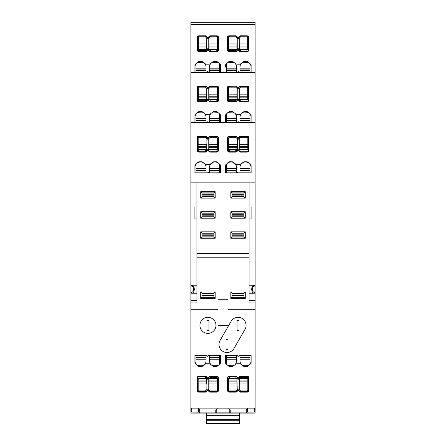 <?xml version="1.0" encoding="UTF-8"?>
<svg xmlns="http://www.w3.org/2000/svg" width="446" height="446" viewBox="0 0 446 446"><rect width="100%" height="100%" fill="white"/><g stroke="black" fill="none" stroke-linecap="round" stroke-linejoin="round"><path stroke-width="0.67" d="M201.927 295.051L213.969 295.051M201.927 295.453L213.969 295.453M201.927 194.701L213.969 194.701M201.927 195.103L213.969 195.103M201.927 214.771L213.969 214.771M201.927 215.173L213.969 215.173M201.927 234.841L213.969 234.841M201.927 235.243L213.969 235.243M232.031 194.701L244.073 194.701M232.031 195.103L244.073 195.103M232.031 214.771L244.073 214.771M232.031 215.173L244.073 215.173M232.031 234.841L244.073 234.841M232.031 235.243L244.073 235.243M232.031 295.051L244.073 295.051M232.031 295.453L244.073 295.453M237.049 320.339L237.049 330.375L237.049 320.339L239.056 320.339L239.056 330.375L237.049 330.375L239.056 330.375L239.056 320.339L237.049 320.339M226.01 339.456L226.01 349.491L226.01 339.456L228.017 339.456L226.01 339.456M228.017 349.491L226.01 349.491L228.017 349.491L228.017 339.456L228.017 349.491M206.944 330.375L206.944 320.339L208.951 320.339L208.951 330.375L206.944 330.375L208.951 330.375L208.951 320.339L206.944 320.339L206.944 330.375M206.342 423.299L239.658 423.299L239.658 423.7L206.342 423.7L206.342 413.085M239.658 423.299L239.658 415.672L206.342 415.672M239.658 413.085L239.658 415.672M207.485 356.198A0.401 0.401 0 0 0 208.048 356.198L208.789 355.462L220.608 355.462L220.608 362.375A2.007 2.007 0 0 1 219.923 363.869L217.553 365.988A2.007 2.007 0 0 1 216.215 366.5L214.041 366.5A2.007 2.007 0 0 1 212.831 366.094L210.289 364.176A2.007 2.007 0 0 0 209.118 363.774L206.414 363.774A2.007 2.007 0 0 0 205.205 364.176L202.662 366.094A2.007 2.007 0 0 1 201.453 366.5L199.278 366.5A2.007 2.007 0 0 1 197.946 365.988L195.571 363.869A2.007 2.007 0 0 1 194.919 362.375L194.919 355.462L206.743 355.462L207.485 356.198M233.966 348.488A8.028 8.028 0 0 1 227.014 352.502A8.028 8.028 0 0 1 220.062 340.46L231.1 321.343A8.028 8.028 0 0 1 242.066 318.405A8.028 8.028 0 0 1 245.005 329.371L233.966 348.488M207.947 333.385A8.028 8.028 0 0 1 199.919 325.357A8.028 8.028 0 0 1 207.947 317.329A8.028 8.028 0 0 1 215.975 325.357A8.028 8.028 0 0 1 207.947 333.385M237.991 356.198A0.401 0.401 0 0 0 238.554 356.198L239.296 355.462L251.115 355.462L251.115 362.375A2.007 2.007 0 0 1 250.446 363.869L248.076 365.988A2.007 2.007 0 0 1 246.738 366.5L244.564 366.5A2.007 2.007 0 0 1 243.354 366.094L240.818 364.176A2.007 2.007 0 0 0 239.608 363.774L236.938 363.774A2.007 2.007 0 0 0 235.728 364.176L233.191 366.094A2.007 2.007 0 0 1 231.981 366.5L229.807 366.5A2.007 2.007 0 0 1 228.469 365.988L226.094 363.869A2.007 2.007 0 0 1 225.425 362.375L225.425 355.462L237.25 355.462L237.991 356.198M240.466 377.082L240.411 376.575A0.608 0.608 0 0 0 240.149 376.68L238.543 378.286L238.264 378.002L239.887 376.379L240.589 377.377L247.067 377.377A0.764 0.764 0 0 1 247.825 378.141L247.825 390.183A0.764 0.764 0 0 1 247.067 390.947L240.589 390.947L239.117 389.469A1.243 1.243 0 0 0 237.356 389.469L235.878 390.947L236.062 392.151L229.406 392.151C228.218 392.028 227.56 391.376 227.438 390.183L227.438 378.141C227.555 376.954 228.213 376.301 229.406 376.173L236.062 376.173L236.062 376.575L229.406 376.575L229.406 376.173M206.052 355.462L206.052 360.781A5.564 5.564 0 0 1 204.117 364.995M203.549 365.43A5.564 5.564 0 0 1 194.919 360.781M220.608 360.781A5.564 5.564 0 0 1 219.025 364.672M218.468 365.174A5.564 5.564 0 0 1 209.481 360.781L209.481 355.462M251.115 360.781A5.564 5.564 0 0 1 242.2 365.224A5.564 5.564 0 0 1 239.987 360.781L239.987 355.462M236.558 355.462L236.558 360.781A5.564 5.564 0 0 1 227.282 364.928A5.564 5.564 0 0 1 225.425 360.781M207.791 378.002L207.457 378.286A0.44 0.44 0 0 0 208.076 378.286L207.791 378.002L209.397 376.396L209.938 376.575L209.938 376.173L216.594 376.173L216.594 377.377L210.122 377.377L208.644 378.855A1.243 1.243 0 0 1 206.883 378.855L206.883 389.469A1.243 1.243 0 0 1 208.644 389.469L210.122 390.947L216.594 390.947L216.594 392.151L209.938 392.151L209.938 391.75L216.594 391.75A1.567 1.567 0 0 0 218.166 390.183L218.166 378.141L218.562 378.141L218.562 390.183C218.445 391.371 217.787 392.023 216.594 392.151M190.888 24.307L255.112 24.307L255.112 22.3L190.888 22.3L190.888 182.86L255.112 182.86L255.112 286.025L254.108 285.217C252.648 285.457 251.845 286.795 251.7 289.231C251.845 291.667 252.648 293.005 254.108 293.245L249.091 293.245M254.309 285.234L249.091 285.217M196.909 300.47L190.888 300.47L190.888 292.437L191.691 293.228L190.888 292.437L190.888 286.025L190.888 292.437L191.891 293.245C193.352 293.005 194.155 291.667 194.3 289.231C194.155 286.795 193.352 285.457 191.891 285.217L196.909 285.217M191.691 293.228L196.909 293.245M207.908 49.935L206.303 51.541L206.019 51.257A0.362 0.362 0 0 1 205.762 51.362L205.762 51.764L199.106 51.764L199.106 50.56L205.578 50.56L207.055 49.082A1.243 1.243 0 0 1 208.817 49.082L210.295 50.56L209.57 51.541L207.964 49.935L208.249 49.651A0.44 0.44 0 0 0 207.624 49.651L207.964 49.935M238.036 49.935L238.376 49.651A0.44 0.44 0 0 0 237.751 49.651L238.036 49.935L236.43 51.541L235.889 51.362L235.889 51.764L229.233 51.764L229.233 50.56L235.705 50.56L237.183 49.082A1.243 1.243 0 0 1 238.945 49.082L239.519 49.657M207.791 137.965L207.457 138.249A0.44 0.44 0 0 0 208.076 138.249L207.791 137.965L209.397 136.359L209.938 136.537L209.938 136.136L216.594 136.136L216.594 137.34L210.122 137.34L208.644 138.817A1.243 1.243 0 0 1 206.883 138.817L206.883 149.432A1.243 1.243 0 0 1 208.644 149.432L209.012 149.8M238.264 137.965L237.924 138.249A0.44 0.44 0 0 0 238.543 138.249L238.264 137.965L239.87 136.359L240.149 136.643A0.362 0.362 0 0 1 240.405 136.537L240.405 136.136L247.067 136.136L247.067 137.34L240.589 137.34L239.117 138.817A1.243 1.243 0 0 1 237.356 138.817L237.356 149.432A1.243 1.243 0 0 1 239.117 149.432L239.519 149.834M207.92 100.11L210.066 101.939L216.723 101.939C217.91 101.811 218.568 101.158 218.691 99.971L218.691 87.929C218.568 86.741 217.91 86.089 216.723 85.961L216.723 87.165L210.25 87.165L208.773 88.642A1.243 1.243 0 0 1 208.767 88.648L208.767 99.252A1.243 1.243 0 0 0 207.011 99.257L207.864 100.11L208.204 99.826A0.44 0.44 0 0 0 207.585 99.826L205.98 101.432A0.362 0.362 0 0 1 205.723 101.537L205.723 101.939L206.258 101.716L205.539 100.735L206.76 99.508L206.76 88.392L205.539 87.165L199.061 87.165L199.061 85.961C197.879 86.089 197.221 86.741 197.099 87.929L197.494 87.929A1.567 1.567 0 0 1 199.061 86.362L205.723 86.362A0.362 0.362 0 0 1 205.98 86.468L206.258 86.184L205.723 85.961L205.539 87.165M238.136 100.11L240.277 101.939L240.277 101.175L240.02 101.432L238.415 99.826L238.989 99.257A1.243 1.243 0 0 0 237.227 99.257L238.08 100.11L238.415 99.826A0.44 0.44 0 0 0 237.796 99.826L235.934 101.939L236.475 101.716L235.75 100.735L237.227 99.257M190.888 182.86L190.888 292.42M190.888 286.042L190.966 286.042C192.572 286.042 193.469 287.107 193.659 289.231C193.469 291.355 192.572 292.42 190.966 292.42L190.966 292.459M255.034 286.003L255.112 292.437L254.309 293.228L255.112 292.437L255.112 302.901L249.091 302.901L249.091 257.203L196.909 257.203L196.909 302.901L190.888 302.901L190.888 309.301L217.982 309.301L190.888 309.301L190.888 412.059L198.715 412.149L198.715 408.759L199.719 410.091L199.719 412.907L199.719 410.521M255.112 292.42L255.112 286.042M240.277 101.939L246.939 101.939C248.121 101.811 248.779 101.158 248.901 99.971L248.901 87.929C248.779 86.741 248.121 86.089 246.939 85.961L246.939 87.165L240.461 87.165L239.24 88.392L239.519 99.787M237.233 99.252L237.233 88.648A1.243 1.243 0 0 0 238.989 88.642L238.136 87.79L237.796 88.074A0.44 0.44 0 0 0 238.415 88.074L240.02 86.468A0.362 0.362 157.5 0 1 240.277 86.362L240.277 85.961L239.742 86.184L240.461 87.165M239.24 138.695L239.24 149.555M208.767 138.695L208.767 149.555M238.092 37.615L237.751 37.899A0.44 0.44 0 0 0 238.376 37.899L238.092 37.615L239.697 36.009L239.981 36.293A0.362 0.362 0 0 1 240.238 36.187L240.238 35.786L246.894 35.786L246.894 36.99L240.422 36.99L239.24 38.172L239.24 49.378M237.233 49.038L237.233 38.512A1.243 1.243 0 0 0 238.945 38.468L238.376 37.899L240.238 36.187L246.894 36.187A1.567 1.567 0 0 1 248.461 37.754L248.862 37.754L248.862 49.796C248.74 50.983 248.088 51.636 246.894 51.764L240.238 51.764L240.238 51.362L246.894 51.362L246.894 51.764M199.106 51.764C197.924 51.641 197.266 50.989 197.138 49.796L197.138 37.754C197.26 36.566 197.912 35.914 199.106 35.786L205.762 35.786L205.762 36.187A0.362 0.362 0 0 1 206.019 36.293L207.624 37.899A0.44 0.44 0 0 0 208.249 37.899L207.908 37.615L207.055 38.468A1.243 1.243 0 0 0 208.767 38.512L208.767 49.038M206.76 49.378L206.76 38.172L205.578 36.99L199.106 36.99L199.106 35.786M190.888 286.025L191.691 285.234L190.888 286.025M191.691 285.234L190.966 286.003M254.309 293.228L255.034 292.459M248.901 99.971L247.697 99.971L247.697 87.929L248.901 87.929M246.939 87.165A0.764 0.764 0 0 1 247.697 87.929M238.08 87.79L235.934 85.961L235.934 86.725L236.19 86.468L237.796 88.074L237.227 88.642A1.243 1.243 0 0 0 237.233 88.648M237.227 88.642L235.75 87.165L229.277 87.165L229.277 85.961C228.09 86.089 227.432 86.741 227.309 87.929L227.705 87.929A1.567 1.567 0 0 1 229.277 86.362L236.475 86.184M228.514 87.929L228.514 99.971L227.309 99.971C227.432 101.158 228.09 101.811 229.277 101.939L229.277 101.537A1.567 1.567 0 0 1 227.705 99.971L227.705 87.929L228.514 87.929A0.764 0.764 0 0 1 229.277 87.165M235.934 101.175L235.934 101.537L229.277 101.537L229.277 100.735A0.764 0.764 0 0 1 228.514 99.971M229.277 100.735L235.75 100.735L235.744 99.843L236.642 99.843M218.691 99.971L217.486 99.971A0.764 0.764 0 0 1 217.481 100.055M217.486 99.971L217.486 87.929L218.691 87.929M216.723 87.165A0.764 0.764 0 0 1 217.486 87.929M208.767 88.648A1.243 1.243 0 0 1 207.011 88.642L206.76 88.392M198.303 87.929L198.303 99.971L197.099 99.971C197.221 101.158 197.879 101.811 199.061 101.939L199.061 101.537A1.567 1.567 0 0 1 197.494 99.971L197.494 87.929L198.303 87.929A0.764 0.764 0 0 1 199.061 87.165M205.723 101.175L205.723 101.537L199.061 101.537L199.061 100.735A0.764 0.764 0 0 1 198.303 99.971M199.061 100.735L205.539 100.735M249.03 150.146L247.825 150.146L247.825 138.104L249.03 138.104L249.03 150.146C248.913 151.333 248.255 151.986 247.067 152.114L240.405 152.114L240.405 151.712L247.067 151.712L247.067 152.114M247.067 137.34A0.764 0.764 0 0 1 247.825 138.104M237.233 138.695L235.878 137.34L229.406 137.34L229.406 136.136L236.062 136.136L236.062 136.537L229.406 136.537A1.567 1.567 0 0 0 227.834 138.104L227.834 150.146L227.438 150.146L227.438 138.104C227.555 136.916 228.213 136.264 229.406 136.136M227.438 138.104L228.642 138.104A0.764 0.764 0 0 1 229.406 137.34M228.642 138.104L228.642 150.146L227.834 150.146A1.567 1.567 0 0 0 229.406 151.712L236.062 151.712L236.062 152.114L229.406 152.114C228.218 151.991 227.56 151.339 227.438 150.146M228.642 150.018L229.406 150.018L229.406 150.91A0.764 0.764 0 0 1 228.642 150.146M229.406 152.114L229.406 150.91L235.878 150.91L237.233 149.555M218.562 150.146L217.358 150.146L217.358 138.104L218.562 138.104L218.562 150.146C218.445 151.333 217.787 151.986 216.594 152.114L209.938 152.114L209.938 151.712L216.594 151.712L216.594 152.114M216.594 137.34A0.764 0.764 0 0 1 217.358 138.104M206.76 138.695L205.411 137.34L198.933 137.34L198.933 136.136L205.595 136.136L205.595 136.9L206.13 136.359L207.736 137.965M207.736 150.285L208.076 150.001A0.44 0.44 0 0 0 207.457 150.001L207.736 150.285L206.13 151.891L205.851 151.607A0.362 0.362 0 0 1 205.595 151.712L205.595 152.114L198.933 152.114C197.751 151.991 197.093 151.339 196.97 150.146L196.97 138.104L198.175 138.104A0.764 0.764 0 0 1 198.933 137.34M198.175 138.104L198.175 150.146L196.97 150.146M198.933 152.114L198.933 150.91A0.764 0.764 0 0 1 198.175 150.146M198.933 150.91L205.411 150.91L206.76 149.555M232.031 192.895L244.073 192.895L244.073 196.909L232.031 196.909L232.031 192.895L230.827 191.691L245.278 191.691L244.073 192.895M232.031 212.965L244.073 212.965L244.073 216.979L232.031 216.979L232.031 212.965L230.827 211.761L245.278 211.761L244.073 212.965M232.031 237.049L232.031 233.035L244.073 233.035L244.073 237.049L232.031 237.049L230.827 238.253L230.827 231.831L232.031 233.035M201.927 233.035L213.969 233.035L213.969 237.049L201.927 237.049L201.927 233.035L200.722 231.831L215.173 231.831L213.969 233.035M201.927 212.965L213.969 212.965L213.969 216.979L201.927 216.979L201.927 212.965L200.722 211.761L215.173 211.761L213.969 212.965M201.927 196.909L201.927 192.895L213.969 192.895L213.969 196.909L201.927 196.909L200.722 198.113L200.722 191.691L201.927 192.895M229.233 51.764C228.045 51.641 227.393 50.989 227.265 49.796L227.265 37.754C227.382 36.566 228.04 35.914 229.233 35.786L235.889 35.786L237.751 37.899L237.183 38.468A1.243 1.243 0 0 0 237.233 38.512M239.24 38.172L238.945 38.468M247.653 49.796L247.653 37.754L248.461 37.754L248.461 49.796L247.653 49.796M246.894 36.99A0.764 0.764 0 0 1 247.653 37.754M237.183 38.468L235.705 36.99L229.233 36.99L229.233 35.786M227.265 37.754L228.469 37.754A0.764 0.764 0 0 1 229.233 36.99M228.469 37.754L228.469 49.796L227.265 49.796M229.233 50.56A0.764 0.764 0 0 1 228.469 49.796M207.964 37.615L209.57 36.009L210.111 36.187L210.111 35.786L216.767 35.786L216.767 36.99L210.295 36.99L208.817 38.468A1.243 1.243 0 0 1 208.767 38.512M216.767 35.786C217.955 35.909 218.607 36.561 218.735 37.754L218.735 49.796L217.531 49.796A0.764 0.764 0 0 1 217.481 50.063M217.531 49.796L217.531 37.754L218.735 37.754M216.767 36.99A0.764 0.764 0 0 1 217.531 37.754M207.055 38.468L206.76 38.172M197.138 37.754L198.347 37.754A0.764 0.764 0 0 1 199.106 36.99M198.347 37.754L198.347 49.796L197.138 49.796M199.106 50.56A0.764 0.764 0 0 1 198.347 49.796M196.909 218.986L194.902 218.986L194.902 206.944L196.909 206.944M249.091 206.944L251.098 206.944L251.098 218.986L249.091 218.986M239.987 118.341L249.994 118.341L249.994 113.981A5.564 5.564 0 0 1 251.115 117.331A5.564 5.564 0 0 0 242.2 112.888A5.564 5.564 0 0 0 239.987 117.331L239.987 122.65M236.558 122.65L236.558 117.331A5.564 5.564 0 0 0 227.282 113.184A5.564 5.564 0 0 0 225.425 117.331L225.425 122.65L225.425 117.331A5.564 5.564 0 0 1 226.473 114.081L226.473 122.65L226.473 120.058L236.558 120.058M240.277 101.175L240.461 100.735M235.934 86.725L235.75 87.165M210.066 101.939L210.25 100.735M216.723 85.961L210.066 85.961L209.525 86.184L210.25 87.165M237.25 122.65L237.991 121.914A0.401 0.401 0 0 1 238.554 121.914L239.296 122.65M203.549 112.682A5.564 5.564 0 0 0 194.919 117.331L194.919 122.65L194.919 117.331M206.743 122.65L207.485 121.914A0.401 0.401 0 0 1 208.048 121.914L208.789 122.65M206.052 122.65L206.052 117.331A5.564 5.564 0 0 0 204.117 113.117M218.468 112.938A5.564 5.564 0 0 0 209.481 117.331L209.481 122.65M220.608 117.331A5.564 5.564 0 0 0 219.025 113.44M235.878 137.34L236.603 136.359L238.209 137.965M240.589 137.34L240.405 136.537L247.067 136.537A1.567 1.567 0 0 1 248.634 138.104L248.634 150.146A1.567 1.567 0 0 1 247.067 151.712L247.067 150.91M240.589 150.91L239.87 151.891L238.264 150.285L238.543 150.001A0.44 0.44 0 0 0 237.924 150.001L238.264 150.285M235.878 150.91L236.319 151.607L237.924 150.001L237.356 149.432M205.411 137.34L205.595 136.9M210.122 137.34L209.938 136.537L216.594 136.537A1.567 1.567 0 0 1 218.166 138.104L218.166 150.146A1.567 1.567 0 0 1 216.594 151.712L216.594 150.91M210.122 150.91L209.397 151.891L207.791 150.285M205.411 150.91L205.595 151.712L198.933 151.712A1.567 1.567 0 0 1 197.366 150.146L197.366 138.104A1.567 1.567 0 0 1 198.933 136.537L205.595 136.537A0.362 0.362 -157.5 0 1 205.851 136.643L207.457 138.249L206.883 138.817M206.883 149.432L207.457 150.001L205.851 151.607L205.595 151.35M209.481 172.825L209.481 167.506A5.564 5.564 0 0 1 218.468 163.113L219.923 164.418A2.007 2.007 0 0 1 220.608 165.912L220.608 172.825L208.789 172.825L208.048 172.089A0.401 0.401 0 0 0 207.485 172.089L206.743 172.825L207.485 172.089M219.923 164.418L219.025 163.615A5.564 5.564 0 0 1 220.608 167.506M206.743 172.825L194.919 172.825L194.919 165.912A2.007 2.007 0 0 1 195.571 164.418L197.946 162.299A2.007 2.007 0 0 1 199.278 161.786L201.453 161.786A2.007 2.007 0 0 1 202.662 162.193L204.117 163.292A5.564 5.564 0 0 1 206.052 167.506L206.052 172.825M194.919 167.506A5.564 5.564 0 0 1 203.549 162.857M236.558 172.825L236.558 167.506A5.564 5.564 0 0 0 227.282 163.359A5.564 5.564 0 0 0 225.425 167.506A5.564 5.564 0 0 1 226.473 164.256L226.473 172.825L226.473 170.233L236.558 170.233M251.115 167.506A5.564 5.564 0 0 0 242.2 163.063A5.564 5.564 0 0 0 239.987 167.506L239.987 172.825M240.818 164.111L243.354 162.193A2.007 2.007 0 0 1 244.564 161.786L246.738 161.786A2.007 2.007 0 0 1 248.076 162.299L250.446 164.418A2.007 2.007 0 0 1 251.115 165.912L251.115 172.825L239.296 172.825L238.554 172.089A0.401 0.401 0 0 0 237.991 172.089L237.25 172.825L225.425 172.825L225.425 165.912A2.007 2.007 0 0 1 226.094 164.418L228.469 162.299A2.007 2.007 0 0 1 229.807 161.786L231.981 161.786A2.007 2.007 0 0 1 233.191 162.193L235.728 164.111A2.007 2.007 0 0 0 236.938 164.513L239.608 164.513A2.007 2.007 0 0 0 240.818 164.111L242.2 163.063M245.278 191.691L245.278 198.113L244.073 196.909M245.278 198.113L230.827 198.113L232.031 196.909M230.827 198.113L230.827 191.691M245.278 211.761L245.278 218.183L244.073 216.979M245.278 218.183L230.827 218.183L232.031 216.979M230.827 218.183L230.827 211.761M230.827 231.831L245.278 231.831L244.073 233.035M245.278 231.831L245.278 238.253L244.073 237.049M245.278 238.253L230.827 238.253M215.173 231.831L215.173 238.253L213.969 237.049M215.173 238.253L200.722 238.253L201.927 237.049M200.722 238.253L200.722 231.831M215.173 211.761L215.173 218.183L213.969 216.979M215.173 218.183L200.722 218.183L201.927 216.979M200.722 218.183L200.722 211.761M200.722 191.691L215.173 191.691L213.969 192.895M215.173 191.691L215.173 198.113L213.969 196.909M215.173 198.113L200.722 198.113M236.558 72.475L236.558 67.156A5.564 5.564 0 0 0 227.282 63.009A5.564 5.564 0 0 0 225.425 67.156L225.425 65.562A2.007 2.007 0 0 1 226.094 64.068L227.282 63.009M226.094 64.068L228.469 61.949A2.007 2.007 0 0 1 229.807 61.437L231.981 61.437A2.007 2.007 0 0 1 233.191 61.843L235.728 63.761A2.007 2.007 0 0 0 236.938 64.163L239.608 64.163L236.938 64.163M239.987 68.166L249.994 68.166L249.994 63.806A5.564 5.564 0 0 1 251.115 67.156A5.564 5.564 0 0 0 242.2 62.713L243.354 61.843A2.007 2.007 0 0 1 244.564 61.437L246.738 61.437A2.007 2.007 0 0 1 248.076 61.949L250.446 64.068A2.007 2.007 0 0 1 251.115 65.562L251.115 72.475M235.705 36.99L236.43 36.009L238.036 37.615M240.422 36.99L240.238 36.55M240.422 50.56L239.697 51.541L238.092 49.935M235.705 50.56L235.889 51.362L229.233 51.362A1.567 1.567 0 0 1 227.666 49.796L227.666 37.754A1.567 1.567 0 0 1 229.233 36.187L235.889 36.187L235.889 36.55M205.578 36.99L206.303 36.009L207.908 37.615M210.295 36.99L210.111 36.187L216.767 36.187A1.567 1.567 0 0 1 218.334 37.754L218.334 49.796A1.567 1.567 0 0 1 216.767 51.362L216.767 51.764L210.111 51.764L210.111 51.362L216.767 51.362L216.767 50.56M205.578 50.56L205.762 51.362L199.106 51.362A1.567 1.567 0 0 1 197.539 49.796L197.539 37.754A1.567 1.567 0 0 1 199.106 36.187L205.762 36.187L205.762 36.55M239.987 72.475L239.987 67.156A5.564 5.564 0 0 1 242.2 62.713M239.296 72.475L238.554 71.739A0.401 0.401 0 0 0 237.991 71.739L237.25 72.475M236.558 68.166L226.473 68.166L226.473 63.906A5.564 5.564 0 0 0 225.425 67.156L225.425 65.562M220.608 67.156A5.564 5.564 0 0 0 219.025 63.265L219.923 64.068A2.007 2.007 0 0 1 220.608 65.562L220.608 72.475M209.481 72.475L209.481 67.156A5.564 5.564 0 0 1 218.468 62.763L219.923 64.068M208.789 72.475L208.048 71.739A0.401 0.401 0 0 0 207.485 71.739L206.743 72.475M194.919 67.156L194.919 72.475L194.919 67.156A5.564 5.564 0 0 1 203.549 62.507M204.117 62.942A5.564 5.564 0 0 1 206.052 67.156L206.052 72.475M194.919 65.562A2.007 2.007 0 0 1 195.571 64.068L197.946 61.949A2.007 2.007 0 0 1 199.278 61.437L201.453 61.437A2.007 2.007 0 0 1 202.662 61.843L205.205 63.761A2.007 2.007 0 0 0 206.414 64.163L209.118 64.163L206.414 64.163M196.909 182.86L196.909 244.073L249.091 244.073L249.091 182.86M196.909 244.073L196.909 253.434L249.091 253.434L249.091 244.073M232.031 297.259L232.031 293.245L244.073 293.245L244.073 297.259L232.031 297.259L230.827 298.463L230.827 292.041L232.031 293.245M201.927 293.245L213.969 293.245L213.969 297.259L201.927 297.259L201.927 293.245L200.722 292.041L215.173 292.041L213.969 293.245M208.767 378.732L208.767 389.592M251.115 122.65L251.115 115.737A2.007 2.007 0 0 0 250.446 114.243L248.076 112.124A2.007 2.007 0 0 0 246.738 111.611L244.564 111.611A2.007 2.007 0 0 0 243.354 112.018L240.818 113.936A2.007 2.007 0 0 1 239.608 114.338L236.938 114.338A2.007 2.007 0 0 1 235.728 113.936L233.191 112.018A2.007 2.007 0 0 0 231.981 111.611L229.807 111.611A2.007 2.007 0 0 0 228.469 112.124L226.094 114.243A2.007 2.007 0 0 0 225.425 115.737M220.608 122.65L220.608 115.737A2.007 2.007 0 0 0 219.923 114.243L217.553 112.124A2.007 2.007 0 0 0 216.215 111.611L214.041 111.611A2.007 2.007 0 0 0 212.831 112.018L210.289 113.936A2.007 2.007 0 0 1 209.118 114.338L206.414 114.338A2.007 2.007 0 0 1 205.205 113.936L202.662 112.018A2.007 2.007 0 0 0 201.453 111.611L199.278 111.611A2.007 2.007 0 0 0 197.946 112.124L195.571 114.243A2.007 2.007 0 0 0 194.919 115.737M247.067 136.136C248.249 136.259 248.907 136.911 249.03 138.104M196.97 138.104C197.087 136.916 197.745 136.264 198.933 136.136M216.594 136.136C217.782 136.259 218.44 136.911 218.562 138.104M205.205 164.111A2.007 2.007 0 0 0 206.414 164.513L209.118 164.513A2.007 2.007 0 0 0 210.289 164.111L212.831 162.193A2.007 2.007 0 0 1 214.041 161.786L216.215 161.786A2.007 2.007 0 0 1 217.553 162.299M194.919 172.825L194.919 165.912M237.991 172.089L237.25 172.825M225.425 172.825L225.425 165.912M229.807 61.437L231.981 61.437M239.608 64.163A2.007 2.007 0 0 0 240.818 63.761M244.564 61.437L246.738 61.437M248.076 61.949L250.446 64.068M195.571 64.068L197.946 61.949M199.278 61.437L201.453 61.437M209.118 64.163A2.007 2.007 0 0 0 210.289 63.761L212.831 61.843A2.007 2.007 0 0 1 214.041 61.437L216.215 61.437L214.041 61.437M216.215 61.437A2.007 2.007 0 0 1 217.553 61.949M246.894 35.786C248.076 35.909 248.734 36.561 248.862 37.754M218.735 49.796C218.618 50.983 217.96 51.636 216.767 51.764M196.909 257.203L196.909 253.434M249.091 253.434L249.091 257.203M230.827 292.041L245.278 292.041L244.073 293.245M245.278 292.041L245.278 298.463L244.073 297.259M245.278 298.463L230.827 298.463M215.173 292.041L215.173 298.463L213.969 297.259M215.173 298.463L200.722 298.463L201.927 297.259M200.722 298.463L200.722 292.041M218.562 390.183L217.358 390.183A0.764 0.764 0 0 1 216.594 390.947M217.358 390.183L217.358 378.141L218.166 378.141A1.567 1.567 0 0 0 216.594 376.575L209.938 376.575L210.122 377.377M216.594 377.377A0.764 0.764 0 0 1 217.358 378.141M206.76 378.732L206.442 378.414M196.97 378.141L198.175 378.141L198.175 390.183L196.97 390.183L196.97 378.141C197.087 376.954 197.745 376.301 198.933 376.173L205.595 376.173L205.595 376.575L198.933 376.575L198.933 376.173M207.736 390.322L208.076 390.038A0.44 0.44 0 0 0 207.457 390.038L207.736 390.322L206.13 391.928L205.851 391.644A0.362 0.362 0 0 1 205.595 391.75L205.595 392.151L198.933 392.151L198.933 390.947A0.764 0.764 0 0 1 198.175 390.183M198.933 390.947L205.411 390.947L206.76 389.592M228.017 299.266L217.982 299.266L228.017 299.266L228.017 309.301L255.112 309.301L255.112 302.901M190.888 300.47L190.888 302.901M199.719 412.907L215.775 412.907L215.775 410.091L217.403 408.135L228.597 408.135L230.225 410.091L230.225 412.907L230.225 410.521M191.49 408.135L198.091 408.135L198.715 408.759M230.225 412.907L246.281 412.907L246.281 410.091L247.909 408.135L254.51 408.135M198.715 412.149L199.719 412.478M216.778 408.759L216.778 412.149L215.775 412.478L215.775 410.521M216.672 408.898L198.821 408.898M216.778 412.149L229.222 412.149L229.222 408.759M229.222 412.149L230.225 412.478M247.285 408.759L247.285 412.149L246.281 412.478L246.281 410.521M247.179 408.898L229.328 408.898M247.285 412.149L255.112 412.059L255.112 413.085L190.888 413.085L190.888 412.059M190.888 72.475L255.112 72.475L255.112 122.65L190.888 122.65M255.112 122.65L255.112 182.86M249.091 300.47L255.112 300.47M255.112 24.307L255.112 72.475M217.982 299.266L217.982 325.357L228.017 325.357L228.017 309.301M240.589 390.947L239.87 391.928L238.264 390.322L238.543 390.038L240.149 391.644A0.362 0.362 0 0 0 240.405 391.75L247.067 391.75L247.067 392.151L240.405 392.151L240.405 391.387M205.411 377.377L206.13 376.396L207.736 378.002M210.122 390.947L209.397 391.928L207.791 390.322M205.411 390.947L205.595 391.75L198.933 391.75A1.567 1.567 0 0 1 197.366 390.183L197.366 378.141A1.567 1.567 0 0 1 198.933 376.575L198.933 377.377M206.883 389.469L207.457 390.038L205.851 391.644L205.595 391.387M235.878 390.947L229.406 390.947A0.764 0.764 0 0 1 228.642 390.183L228.642 378.141L227.834 378.141L227.834 390.183L227.438 390.183M240.589 377.377L239.24 378.732L239.24 389.592M237.233 389.592L236.949 378.453M191.49 412.059L191.49 408.045L254.51 408.045L254.51 412.059M255.112 412.059L255.112 309.301M247.067 376.173L247.067 376.575L240.411 376.575L240.383 376.173L247.067 376.173C248.249 376.296 248.907 376.948 249.03 378.141L249.03 390.183C248.913 391.371 248.255 392.023 247.067 392.151M216.594 376.173C217.782 376.296 218.44 376.948 218.562 378.141M198.933 392.151C197.751 392.028 197.093 391.376 196.97 390.183M235.878 377.377L236.603 376.396L236.062 376.173M239.24 378.732L239.117 378.855A1.243 1.243 0 0 1 237.356 378.855L237.233 378.732M236.603 376.396L238.264 378.002M242.451 62.73L248.79 62.73M242.451 62.774L248.656 62.54M239.987 69.883L249.994 69.883L249.994 72.475L249.994 68.166M247.653 46.066L239.519 46.066L239.519 43.97L247.653 43.97M239.519 46.066L239.519 46.981L247.653 46.981M239.987 70.468L249.994 70.468M239.519 50.799L239.519 49.272M239.519 46.981L239.519 49.255L247.653 49.255M227.677 62.54L234.022 62.73M236.558 69.883L226.473 69.883L226.473 72.475L226.473 70.468L236.558 70.468M228.48 49.255L236.949 49.255L228.48 49.255L228.48 51.173M227.889 62.54L234.022 62.774M228.469 43.97L236.949 43.97L236.949 46.066L228.469 46.066M226.473 68.166L226.473 70.468M228.469 47.042L228.48 45.971M228.48 46.981L236.949 46.981L236.949 46.066M228.48 49.919L229.406 49.668L229.406 50.56M236.597 49.668L235.744 49.668L235.744 50.521M228.48 49.668L228.48 49.272M236.949 46.981L236.949 49.255M242.451 112.905L248.79 112.905M242.451 112.95L248.656 112.715M239.987 120.058L249.994 120.058L249.994 122.65L249.994 118.341M247.697 96.241L239.519 96.241L239.519 94.145L247.697 94.145M239.519 96.241L239.519 97.156L247.697 97.156M239.987 120.643L249.994 120.643M239.519 100.93L239.519 99.447M239.519 97.156L239.519 99.43L247.697 99.43M227.677 112.715L234.022 112.905M228.514 99.43L236.949 99.43L228.514 99.447M228.48 99.43L228.48 101.32M227.889 112.715L234.022 112.95M228.514 94.145L236.949 94.145L236.949 96.241L228.514 96.241M226.473 120.643L236.558 120.643M236.558 118.341L226.473 118.341M228.514 97.156L236.949 97.156L236.949 96.241M228.514 99.843L229.406 99.843L229.406 100.735M236.949 97.156L236.949 99.43M242.451 163.08L248.79 163.08M242.451 163.125L248.656 162.89M239.987 170.233L249.994 170.233L249.994 172.825L249.994 164.156M247.825 146.416L239.519 146.416L239.519 144.32L247.825 144.32M239.519 146.416L239.519 147.331L247.825 147.331M239.987 168.516L249.994 168.516M239.987 170.818L249.994 170.818M239.519 147.331L239.519 149.622M227.677 162.89L234.022 163.08M228.642 149.605L236.949 149.605L228.642 149.622M227.889 162.89L234.022 163.125M228.642 144.32L236.949 144.32L236.949 146.416L228.642 146.416M226.473 170.818L236.558 170.818M236.558 168.516L226.473 168.516M228.642 147.331L236.949 147.331L236.949 146.416M236.77 150.018L235.744 150.018L235.744 150.91M236.949 147.331L236.949 149.605M234.022 365.207L227.677 365.207M234.022 365.163L227.889 365.397M236.558 358.054L226.473 358.054L226.473 355.462L226.473 364.031M228.642 381.871L236.949 381.871L236.949 383.967L228.642 383.967M236.949 381.871L236.949 380.956L228.642 380.956M236.558 359.771L226.473 359.771M236.558 357.469L226.473 357.469M236.949 380.956L236.949 378.665M248.79 365.397L242.451 365.207M239.987 358.054L249.994 358.054L249.994 355.462L249.994 357.469L239.987 357.469M247.825 378.682L239.519 378.682L247.825 378.665M248.656 365.397L242.451 365.163M247.825 383.967L239.519 383.967L239.519 381.871L247.825 381.871M239.987 359.771L249.994 359.771L249.994 357.469M247.825 380.956L239.519 380.956L239.519 381.871M249.994 364.131L249.994 359.771M247.825 378.269L247.067 378.269L247.067 376.575A1.567 1.567 0 0 1 248.634 378.141L249.03 378.141M239.697 378.269L240.723 378.269L240.723 377.377M239.519 380.956L239.519 378.682M203.515 365.207L197.171 365.207M203.515 365.163L197.383 365.397M206.052 358.054L195.967 358.054L195.967 355.462L195.967 364.031M198.175 381.871L206.442 381.871L206.442 383.967L198.175 383.967M206.442 381.871L206.442 380.956L198.175 380.956M206.052 359.771L195.967 359.771M206.052 357.469L195.967 357.469M206.442 377.271L206.442 378.665M206.442 380.956L206.442 378.682L198.175 378.682M218.284 365.397L211.945 365.207M209.481 358.054L219.488 358.054L219.488 355.462L219.488 357.469L209.481 357.469M217.358 378.682L209.012 378.682L217.358 378.665M218.15 365.397L211.945 365.163M217.358 383.967L209.012 383.967L209.012 381.871L217.358 381.871M209.481 359.771L219.488 359.771L219.488 357.469M217.358 380.956L209.012 380.956L209.012 381.871M219.488 364.131L219.488 359.771M217.358 378.269L216.561 378.269L216.561 377.377M209.23 378.269L210.217 378.269L210.217 377.377M209.012 380.956L209.012 378.682M211.945 163.08L218.284 163.08M211.945 163.125L218.15 162.89M209.481 170.233L219.488 170.233L219.488 172.825L219.488 164.156M217.358 146.416L209.012 146.416L209.012 144.32L217.358 144.32M209.012 146.416L209.012 147.331L217.358 147.331M209.481 168.516L219.488 168.516M209.481 170.818L219.488 170.818M209.012 147.331L209.012 149.622M197.171 162.89L203.515 163.08M206.052 170.233L195.967 170.233L195.967 172.825L195.967 170.818L206.052 170.818M198.175 149.605L206.442 149.605L206.442 151.016M197.383 162.89L203.515 163.125M206.442 149.873L206.442 146.416L198.175 146.416M198.175 144.32L206.442 144.32L206.442 146.416M206.052 168.516L195.967 168.516L195.967 170.818M198.175 147.331L206.442 147.331M195.967 164.256L195.967 168.516M198.175 150.018L198.899 150.018L198.899 150.904M206.303 150.018L205.238 150.018L205.238 150.91M211.945 112.905L218.284 112.905M211.945 112.95L218.15 112.715M209.481 120.058L219.488 120.058L219.488 122.65L219.488 113.981M217.486 96.241L209.012 96.241L209.012 94.145L217.486 94.145M209.012 96.241L209.012 97.156L217.481 97.156M209.481 118.341L219.488 118.341M209.481 120.643L219.488 120.643M217.481 101.342L217.481 99.447M209.012 97.156L209.012 99.447M197.171 112.715L203.515 112.905M206.052 120.058L195.967 120.058L195.967 122.65L195.967 120.643L206.052 120.643M198.303 99.43L206.442 99.43L206.442 100.969M197.383 112.715L203.515 112.95M206.442 99.826L206.442 96.241L198.303 96.241M198.303 94.145L206.442 94.145L206.442 96.241M206.052 118.341L195.967 118.341L195.967 120.643M198.303 97.156L206.442 97.156M195.967 114.081L195.967 118.341M198.303 99.843L198.899 99.843L198.899 100.712M206.431 99.843L205.238 99.843L205.238 100.735M211.945 62.73L218.284 62.73M211.945 62.774L218.15 62.54M217.481 46.116L217.531 47.042M209.481 69.883L219.488 69.883L219.488 72.475L219.488 63.806M217.531 46.066L209.012 46.066L209.012 43.97L217.531 43.97M209.012 46.066L209.012 46.981L217.481 46.981M209.481 68.166L219.488 68.166M209.481 70.468L219.488 70.468M217.481 51.19L217.481 49.272M209.012 46.981L209.012 49.255L217.481 49.255M197.171 62.54L203.515 62.73M206.052 69.883L195.967 69.883L195.967 72.475L195.967 70.468L206.052 70.468M198.347 49.255L206.442 49.255L206.442 50.833M197.383 62.54L203.515 62.774M206.442 49.696L206.442 46.066L198.347 46.066M198.347 43.97L206.442 43.97L206.442 46.066M206.052 68.166L195.967 68.166L195.967 70.468M198.347 46.981L206.442 46.981M195.967 63.906L195.967 68.166M198.347 49.668L198.899 49.668L198.899 50.526M206.442 49.668L205.238 49.668L205.238 50.56M201.927 293.446L213.969 293.446M201.927 297.058L213.969 297.058M201.927 193.096L213.969 193.096M201.927 196.708L213.969 196.708M201.927 213.166L213.969 213.166M201.927 216.778L213.969 216.778M201.927 233.236L213.969 233.236M201.927 236.848L213.969 236.848M232.031 193.096L244.073 193.096M232.031 196.708L244.073 196.708M232.031 213.166L244.073 213.166M232.031 216.778L244.073 216.778M232.031 233.236L244.073 233.236M232.031 236.848L244.073 236.848M232.031 293.446L244.073 293.446M232.031 297.058L244.073 297.058M239.658 420.277L206.342 420.277M206.342 419.324L239.658 419.324M239.117 389.469L238.543 390.038A0.44 0.44 0 0 0 237.924 390.038L237.356 389.469M207.055 49.082L207.624 49.651L206.019 51.257L205.762 51M237.183 49.082L237.751 49.651L236.146 51.257L235.889 51M252.341 289.231C252.531 291.355 253.428 292.42 255.034 292.42L255.034 286.042C253.428 286.042 252.531 287.107 252.341 289.231L251.7 289.231M210.066 101.175L209.81 101.432L208.204 99.826L208.773 99.257M205.723 86.725L205.98 86.468L207.585 88.074A0.44 0.44 0 0 0 208.204 88.074L207.864 87.79L207.011 88.642M208.773 88.642L208.204 88.074L210.066 85.961M236.062 136.9L236.319 136.643L237.924 138.249L237.356 138.817M239.117 138.817L238.543 138.249L240.149 136.643L240.405 136.9M240.405 151.35L240.405 151.712A0.362 0.362 0 0 1 240.149 151.607L238.543 150.001L239.117 149.432M208.644 138.817L208.076 138.249L209.681 136.643L209.938 136.9M209.938 151.35L209.681 151.607L208.076 150.001L208.644 149.432M240.238 51L240.238 51.362A0.362 0.362 0 0 1 239.981 51.257L238.376 49.651L238.945 49.082M208.817 38.468L208.249 37.899L209.854 36.293L210.111 36.55M210.111 51L209.854 51.257L208.249 49.651L208.817 49.082M194.3 289.231L193.659 289.231M246.939 100.735L246.939 101.537L240.277 101.537A0.362 0.362 22.5 0 1 240.02 101.432L239.742 101.716M240.277 86.725L240.277 86.362L246.939 86.362A1.567 1.567 0 0 1 248.506 87.929L248.506 99.971A1.567 1.567 0 0 1 246.939 101.537L246.939 101.939M216.723 100.735L216.723 101.537L209.525 101.716M210.066 86.725L210.066 86.362L216.723 86.362A1.567 1.567 0 0 1 218.295 87.929L218.295 99.971A1.567 1.567 0 0 1 216.723 101.537L216.723 101.939M238.236 137.976L238.236 138.377M238.236 150.274L238.236 149.873M238.209 150.285L236.603 151.891L236.062 151.35M207.764 137.976L207.764 138.377M207.764 150.274L207.764 149.873M238.064 37.626L238.064 38.027M248.862 49.796L248.461 49.796A1.567 1.567 0 0 1 246.894 51.362L246.894 50.56M238.064 49.924L238.064 49.523M207.936 37.626L207.936 38.027M207.936 49.924L207.936 49.523M229.277 101.939L235.934 101.939M236.475 101.716L238.08 100.11M246.939 85.961L240.277 85.961M239.742 86.184L238.136 87.79M235.934 85.961L229.277 85.961M227.309 87.929L227.309 99.971M199.061 101.939L205.723 101.939M206.258 101.716L207.864 100.11M209.525 86.184L207.92 87.79M207.864 87.79L206.258 86.184M205.723 85.961L199.061 85.961M197.099 87.929L197.099 99.971M236.062 136.136L236.603 136.359M239.87 136.359L240.405 136.136M240.405 152.114L239.87 151.891M236.603 151.891L236.062 152.114M205.595 136.136L206.13 136.359M209.397 136.359L209.938 136.136M209.938 152.114L209.397 151.891M206.13 151.891L205.595 152.114M235.889 35.786L236.43 36.009M239.697 36.009L240.238 35.786M240.238 51.764L239.697 51.541M236.43 51.541L235.889 51.764M205.762 35.786L206.303 36.009M209.57 36.009L210.111 35.786M210.111 51.764L209.57 51.541M206.303 51.541L205.762 51.764M205.595 376.937L205.595 376.575A0.362 0.362 0 0 1 205.851 376.68L207.457 378.286L206.883 378.855M208.644 378.855L208.076 378.286L209.681 376.68L209.938 376.937M209.938 391.387L209.681 391.644L208.076 390.038L208.644 389.469M247.825 378.141L248.634 378.141L248.634 390.183L247.825 390.183M249.03 390.183L248.634 390.183A1.567 1.567 0 0 1 247.067 391.75L247.067 390.947M238.209 390.322L236.603 391.928L236.319 391.644L237.924 390.038L238.264 390.322M238.236 390.311L238.236 389.91M236.062 391.387L236.062 391.75L229.406 391.75L229.406 390.947M207.764 378.013L207.764 378.414M207.764 390.311L207.764 389.91M229.406 392.151L229.406 391.75A1.567 1.567 0 0 1 227.834 390.183L228.642 390.183M227.438 378.141L227.834 378.141A1.567 1.567 0 0 1 229.406 376.575L229.406 377.377M239.887 376.379L240.383 376.173M240.405 392.151L239.87 391.928M236.603 391.928L236.062 392.151M205.595 376.173L206.13 376.396M209.397 376.396L209.938 376.173M209.938 392.151L209.397 391.928M206.13 391.928L205.595 392.151M237.356 378.855L237.924 378.286L236.319 376.68L236.062 376.937M238.209 378.002L237.924 378.286A0.44 0.44 0 0 0 238.543 378.286L239.117 378.855M238.236 378.414L238.236 378.013M206.442 149.622L198.175 149.622M217.481 96.291L217.481 97.217M206.442 99.447L198.303 99.447M206.442 49.272L198.347 49.272M191.891 285.217L191.585 285.234M191.585 293.228L191.891 293.245M254.415 285.234L254.108 285.217M254.108 293.245L254.415 293.228M247.825 149.605L239.519 149.605M228.642 378.682L236.949 378.682M217.358 149.605L209.012 149.605M217.481 99.43L209.012 99.43"/></g></svg>
